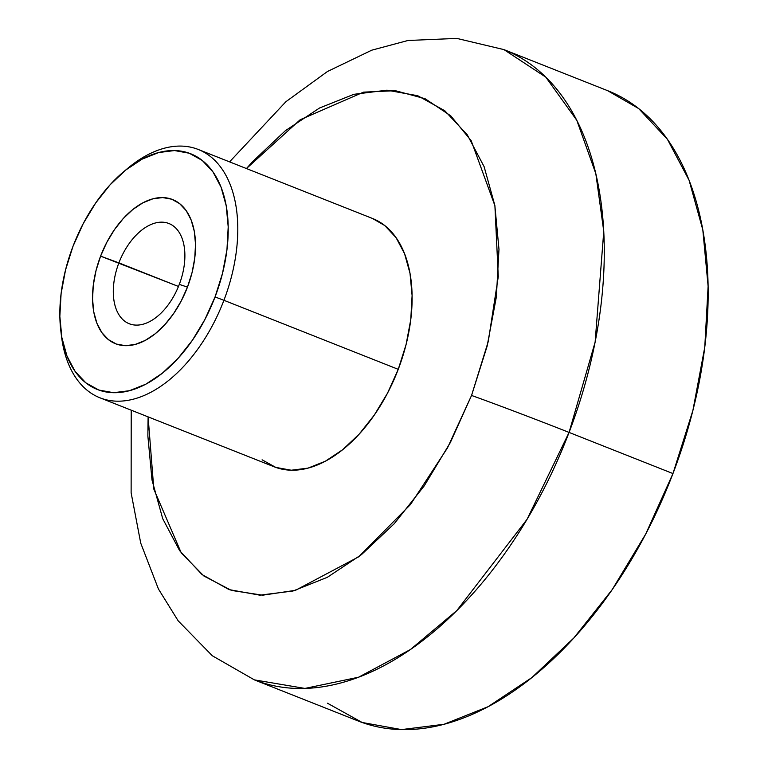 <?xml version="1.0" encoding="UTF-8"?>
<svg xmlns="http://www.w3.org/2000/svg" width="768" height="768" viewBox="0 0 768 768"><rect width="100%" height="100%" fill="white"/><g stroke="black" fill="none" stroke-linecap="round" stroke-linejoin="round"><path stroke-width="1.15" d="M179.29 284.4A53.894 32.045 -68.4 0 0 168.317 223.296A53.894 32.045 -68.4 0 0 118.896 262.877L100.589 256.147A77.53 46.099 111.6 0 1 171.686 199.21A77.53 46.099 111.6 0 1 187.469 287.107L179.29 284.4A53.894 32.045 111.6 0 1 129.254 323.741A53.894 32.045 111.6 0 1 118.896 262.877A53.894 32.045 111.6 0 1 168.941 223.526A53.894 32.045 111.6 0 1 179.29 284.4L187.469 287.107L192.029 272.688L194.746 258.221L195.514 244.262L194.304 231.37L191.155 220.013L186.202 210.643L179.626 203.616L171.686 199.21L162.672 197.578L152.957 198.797L142.886 202.81L132.864 209.472L123.274 218.525L114.48 229.613L106.819 242.314L100.589 256.147L96.029 270.576L93.312 285.043L92.544 298.992L93.754 311.894L96.902 323.242L101.856 332.611L108.432 339.638L116.371 344.054L125.376 345.677L135.101 344.467L145.171 340.445L155.194 333.782L164.784 324.739L173.578 313.651L181.238 300.941L187.469 287.107A77.53 46.099 111.6 0 1 116.371 344.054A77.53 46.099 111.6 0 1 100.589 256.147L178.474 286.464L118.896 262.877A53.894 32.045 -68.4 0 0 129.869 323.981A53.894 32.045 -68.4 0 0 179.29 284.4M60.787 330.442L61.402 335.597A133.546 79.402 -68.4 0 0 130.781 399.792A133.546 79.402 -68.4 0 0 223.92 300.298L215.059 296.938A126.768 75.37 111.6 0 1 126.643 391.382A126.768 75.37 111.6 0 1 60.787 330.442A126.768 75.37 111.6 0 1 72.998 246.317L83.184 223.709L95.712 202.934L110.093 184.8L125.779 170.006L142.166 159.12L158.621 152.554L174.518 150.557L189.245 153.226L202.234 160.435L212.986 171.926L221.088 187.238L226.224 205.805L228.202 226.896L226.954 249.706L222.509 273.35L215.059 296.938L204.874 319.555L192.346 340.33L177.965 358.464L162.278 373.258L145.891 384.144L129.437 390.71L113.539 392.698L98.813 390.038L85.824 382.829L75.072 371.338L66.97 356.016L61.834 337.459L59.846 316.368L61.104 293.558L65.549 269.904L72.998 246.317A126.768 75.37 111.6 0 1 123.619 171.773A126.768 75.37 111.6 0 1 212.342 171.024A126.768 75.37 111.6 0 1 215.059 296.938L223.92 300.298A133.546 79.402 111.6 0 1 99.926 397.795A133.546 79.402 111.6 0 1 61.114 332.986M607.526 90.624L638.669 108.566L667.411 139.286L689.078 180.24L702.816 229.872L708.115 286.262L704.765 347.251L692.89 410.496L672.96 473.558A338.947 201.533 -68.4 0 1 358.253 721.018L254.362 679.872L304.934 688.426L358.579 677.213L410.419 649.536L456.806 610.598L527.069 519.302L569.069 432.422A74.563 1.238 -159.1 0 0 471.552 395.453L447.475 447.926L410.467 504.547L358.714 556.8L295.469 590.333L262.656 595.19L231.494 590.429L203.875 575.99L181.277 552.941L153.821 489.101L148.109 416.88L147.859 435.974L151.997 479.962L162.71 518.669L179.606 550.618L202.032 574.57L229.114 589.613L259.834 595.171L292.982 591.014L327.312 577.325L361.478 554.611L394.195 523.757L424.186 485.942L450.307 442.618L471.552 395.453L487.104 346.262L496.358 296.938L498.979 249.36L494.842 205.382L484.118 166.666L467.222 134.726L444.806 110.765L417.715 95.722L387.005 90.173L353.856 94.32L319.526 108.01L285.35 130.723L252.643 161.587L246.451 168.557L300.182 119.741L363.533 92.141L395.414 90.701L425.05 98.688L450.72 115.795L471.197 140.717L494.899 205.699L498.278 276.624L488.266 341.51L471.552 395.453A74.563 1.238 20.9 0 1 569.069 432.422A338.947 201.533 111.6 0 1 254.362 679.872L212.314 655.757L178.176 620.832L158.419 588.97L140.736 543.149L131.126 492.826L131.213 410.189M99.926 397.795L274.253 466.829A133.546 79.402 -68.4 0 0 398.246 369.331L223.92 300.298L398.246 369.331L387.514 393.158L374.323 415.037L359.165 434.141L342.643 449.731L325.382 461.203L308.045 468.115L291.293 470.218L275.789 467.405L262.099 459.811M229.555 161.866L285.907 101.702L327.437 71.52L371.779 50.179L408 40.483L456.797 38.4L503.952 49.613A338.947 201.533 111.6 0 1 569.069 432.422L595.123 342.134L603.763 231.35L595.824 173.654L576.797 120.307L545.798 77.146L503.952 49.613L607.834 90.749A338.947 201.533 -68.4 0 1 672.96 473.558L569.069 432.422L672.96 473.558L645.725 534.019L612.24 589.565L573.782 638.045L531.85 677.606L488.035 706.723L444.029 724.282L401.52 729.6L362.15 722.477L327.418 703.19M372.461 218.458L384.73 225.533L396.058 237.629L404.592 253.766L410.006 273.322L412.099 295.536L410.774 319.565L406.099 344.486L398.246 369.331A133.546 79.402 -68.4 0 0 372.586 218.506L198.269 149.472A133.546 79.402 111.6 0 1 223.92 300.298A133.546 79.402 -68.4 0 0 221.059 167.654A133.546 79.402 -68.4 0 0 127.594 168.442L123.619 171.773M125.587 170.16A133.546 79.402 111.6 0 1 198.269 149.472"/></g></svg>

